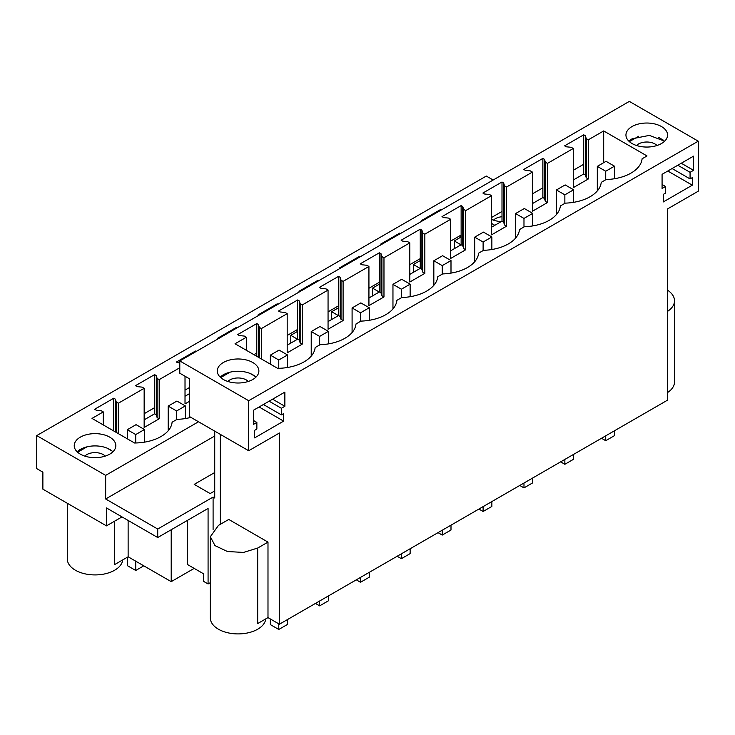 <?xml version="1.0" encoding="UTF-8"?>
<svg xmlns="http://www.w3.org/2000/svg" width="735" height="735" viewBox="0 0 735 735"><rect width="100%" height="100%" fill="white"/><g stroke="black" fill="none" stroke-linecap="round" stroke-linejoin="round"><path stroke-width="1.1" d="M179.79 360.94L629.344 101.393L698.25 141.175L698.25 191.201L667.509 208.942L667.509 400.162L279.429 624.217L279.429 432.998L248.696 450.748L248.696 400.722L179.79 360.94L179.79 373.215L189.602 378.874L189.602 416.626L248.696 450.748M214.73 431.142L214.73 498.008L213.095 497.062L157.722 529.035L105.656 498.973L214.73 436.002M698.25 141.175L248.696 400.722M632.045 126.549A20.81 12.017 180 0 1 654.72 123.939A20.81 12.017 180 0 1 667.564 135.038A20.81 12.017 180 0 1 661.472 143.536A20.81 12.017 180 0 1 638.788 146.136A20.81 12.017 180 0 1 625.944 135.038A20.81 12.017 180 0 1 632.045 126.549M573.272 148.488L571.205 147.294L566.244 146.789L564.609 145.842L583.737 134.808L585.372 135.745L586.245 138.612L588.312 139.806L588.312 178.972L573.272 187.655L573.272 148.488L547.446 163.4L547.446 202.566L532.406 211.257L532.406 172.082L506.58 186.993L506.58 226.169L491.54 234.851L491.54 195.675L465.705 210.596L465.705 249.762L450.665 258.444L450.665 219.278L424.839 234.189L424.839 273.356L409.799 282.038L409.799 242.872L383.973 257.783L383.973 296.949L368.933 305.631L368.933 266.465L343.098 281.376L343.098 320.543L328.058 329.234L328.058 290.059L302.232 304.97L302.232 344.145L287.192 352.828L287.192 313.652L261.366 328.573L261.366 358.956M261.366 328.573L259.299 327.378L258.426 324.512L256.791 323.565L237.662 334.609L239.298 335.555L244.259 336.06L246.326 337.255L235.044 343.76L278.363 368.777L279.19 368.299A38.147 22.022 180 0 0 315.14 347.545L320.056 344.706A38.147 22.022 180 0 0 356.016 323.942L360.922 321.112A38.147 22.022 180 0 0 396.882 300.349L401.788 297.519A38.147 22.022 180 0 0 437.748 276.755L442.663 273.916A38.147 22.022 180 0 0 478.623 253.162L483.529 250.323A38.147 22.022 180 0 0 519.489 229.568L524.395 226.729A38.147 22.022 180 0 0 560.355 205.965L565.27 203.136A38.147 22.022 180 0 0 601.221 182.372L606.136 179.542A38.147 22.022 180 0 0 642.096 158.778L647.002 155.949L603.683 130.931L588.312 139.806M287.192 313.652L285.125 312.467L280.164 311.962L278.528 311.015L297.657 299.972L299.292 300.918L300.165 303.775L302.232 304.97M328.058 290.059L325.991 288.864L321.03 288.359L319.394 287.422L338.523 276.378L340.158 277.315L341.031 280.182L343.098 281.376M368.933 266.465L366.866 265.271L361.905 264.765L360.269 263.819L379.389 252.785L381.024 253.722L381.906 256.588L383.973 257.783M409.799 242.872L407.732 241.677L402.771 241.172L401.135 240.226L420.264 229.182L421.899 230.128L422.772 232.995L424.839 234.189M450.665 219.278L448.598 218.084L443.637 217.578L442.001 216.632L461.13 205.589L462.765 206.535L463.638 209.401L465.705 210.596M491.54 195.675L489.473 194.49L484.503 193.985L482.877 193.039L501.996 181.995L503.631 182.941L504.504 185.799L506.58 186.993M532.406 172.082L530.339 170.887L525.378 170.382L523.743 169.445L542.871 158.402L544.506 159.339L545.379 162.205L547.446 163.4M252.785 379.49A20.81 12.017 180 0 1 230.11 382.09A20.81 12.017 180 0 1 217.266 370.991A20.81 12.017 180 0 1 223.357 362.502A20.81 12.017 180 0 1 246.032 359.893A20.81 12.017 180 0 1 258.876 370.991A20.81 12.017 180 0 1 252.785 379.49M693.546 170.318L690.073 172.321L690.073 178.927L692.324 177.631L692.324 185.183L663.31 201.932L663.31 194.38L665.552 193.084L665.552 186.479L662.079 188.482L662.079 174.324L693.546 156.16L693.546 170.318L681.29 163.234M281.386 414.88L283.637 413.584L283.637 421.137L254.622 437.885L254.622 430.333L256.864 429.038L256.864 422.432L253.391 424.435L253.391 410.277L284.868 392.113L284.868 406.271L281.386 408.274L281.386 414.88L263.406 404.498M214.73 492.156L213.674 491.54L210.155 493.571L194.215 484.374L214.73 472.522M213.095 529.751L213.095 497.062M256.791 323.565L256.791 353.011L253.924 354.665M583.737 134.808L583.737 164.254L573.272 170.29M542.871 158.402L542.871 187.848L532.406 193.884M501.996 181.995L501.996 211.441L491.54 217.486M461.13 205.589L461.13 235.035L450.665 241.08M420.264 229.182L420.264 258.628L409.799 264.673M379.389 252.785L379.389 282.231L368.933 288.267M338.523 276.378L338.523 305.824L328.058 311.861M297.657 299.972L297.657 329.418L287.192 335.463M664.642 141.175L649.345 135.396L632.045 138.814L628.866 141.175M586.245 138.612L586.245 177.778L588.312 178.972M246.326 337.255L246.326 350.273M603.683 130.931L603.683 162.692M258.426 324.512L258.426 357.256M256.791 353.011L256.791 356.319M259.299 327.378L259.299 357.761M297.657 329.418L297.657 339.138L299.292 340.084L300.165 342.951L302.232 344.145M299.292 300.918L299.292 340.084M300.165 303.775L300.165 342.951M338.523 305.824L338.523 315.545L340.158 316.491L341.031 319.358L343.098 320.543M340.158 277.315L340.158 316.491M341.031 280.182L341.031 319.358M379.389 282.231L379.389 291.951L381.024 292.897L381.906 295.755L383.973 296.949M381.024 253.722L381.024 292.897M381.906 256.588L381.906 295.755M420.264 258.628L420.264 268.358L421.899 269.295L422.772 272.161L424.839 273.356M421.899 230.128L421.899 269.295M422.772 232.995L422.772 272.161M461.13 235.035L461.13 244.755L462.765 245.701L463.638 248.568L465.705 249.762M462.765 206.535L462.765 245.701M463.638 209.401L463.638 248.568M501.996 211.441L501.996 221.161L503.631 222.108L504.504 224.974L506.58 226.169M503.631 182.941L503.631 222.108M504.504 185.799L504.504 224.974M542.871 187.848L542.871 197.568L544.506 198.514L545.379 201.381L547.446 202.566M544.506 159.339L544.506 198.514M545.379 162.205L545.379 201.381M583.737 164.254L583.737 173.975L585.372 174.921L586.245 177.778M585.372 135.745L585.372 174.921M255.955 377.128A20.81 12.017 0 0 0 223.357 374.767A20.81 12.017 0 0 0 220.178 377.128M220.335 524.312L220.335 434.376M279.429 624.217L267.99 617.611L267.99 542.108L228.76 519.452L218.451 525.406L210.329 536.725L210.329 617.896A27.746 16.014 180 0 0 227.455 632.697A27.746 16.014 180 0 0 257.682 629.224A27.746 16.014 180 0 0 265.758 618.898M267.99 617.611L257.682 623.565L257.682 548.053L267.99 542.108M187.645 520.261L187.645 564.618L203.577 573.824L203.577 581.367L208.078 583.967L210.329 582.662M690.073 172.321L677.817 165.246M690.073 178.927L672.093 168.545M692.324 185.183L667.803 171.025M665.552 186.479L662.079 184.476M281.386 408.274L269.129 401.2M284.868 406.271L272.602 399.188M283.637 421.137L259.115 406.979M256.864 422.432L253.391 420.429M287.192 345.184L297.657 339.138M328.058 321.581L338.523 315.545M368.933 297.987L379.389 291.951M409.799 274.394L420.264 268.358M450.665 250.8L461.13 244.755M491.54 227.207L501.996 221.161M532.406 203.604L542.871 197.568M573.272 180.011L583.737 173.975M157.722 529.035L157.722 537.533L106.474 507.94L106.474 525.874L42.878 489.161L42.878 472.173L36.75 468.636L36.75 435.598L486.304 176.051L493.167 180.011M532.406 202.667L533.224 203.136M198.505 421.771L105.656 475.38L105.656 498.973M36.75 435.598L105.656 475.38M157.722 537.533L208.078 508.455L208.078 583.967M194.178 568.394L171.209 581.651L171.209 529.742M667.509 311.401A27.746 16.014 0 0 0 674.5 300.771A27.746 16.014 0 0 0 667.509 290.15M257.682 548.053L243.478 552.435L227.455 551.526L215.006 545.627L210.329 536.725M144.152 419.841L154.616 413.796L156.252 414.742L157.125 417.609L159.192 418.803L144.152 427.485L144.152 388.31L118.326 403.23L118.326 433.613M144.152 388.31L142.085 387.125L137.123 386.619L135.488 385.673L154.616 374.629L154.616 413.796M185.018 396.238L189.602 393.602M501.206 221.621A20.81 12.017 180 0 1 491.54 219.434M494.802 225.314L491.54 223.431M190.879 417.37A38.147 22.022 180 0 1 177.016 419.363L172.1 422.202A38.147 22.022 180 0 1 134.56 442.994L92.004 418.417L103.286 411.912L101.219 410.718L96.257 410.213L94.622 409.266L113.75 398.223L115.386 399.169L116.259 402.036L118.326 403.23M154.616 374.629L156.252 375.576L157.125 378.433L159.192 379.627L159.192 418.803M179.79 367.739L159.192 379.627M179.79 363.2L176.354 362.079L195.482 351.036L196.217 351.459M217.964 338.909L217.229 338.477L236.348 327.442L237.083 327.865M258.83 315.306L258.095 314.883L277.224 303.84L277.959 304.262M299.696 291.712L298.961 291.29L318.09 280.246L318.825 280.669M340.562 268.119L339.836 267.696L358.956 256.653L359.691 257.075M381.437 244.525L380.702 244.103L399.831 233.059L400.557 233.482M422.303 220.932L421.568 220.5L440.697 209.466L441.432 209.888M109.745 454.147A20.81 12.017 180 0 1 87.07 456.747A20.81 12.017 180 0 1 74.226 445.649A20.81 12.017 180 0 1 80.317 437.16A20.81 12.017 180 0 1 102.992 434.55A20.81 12.017 180 0 1 115.836 445.649A20.81 12.017 180 0 1 109.745 454.147M106.474 525.874L122.001 516.907M128.129 520.444L128.129 556.79L171.209 581.651M128.129 556.79L114.642 564.572L114.642 521.152M674.5 300.771L674.5 381.943A27.746 16.014 180 0 1 667.509 392.573M189.602 387.464L185.018 390.11M154.616 407.659L144.152 413.704M156.252 375.576L156.252 414.742M189.602 401.246L185.018 403.892L185.018 376.228M195.482 351.036L195.482 351.881M236.348 327.442L236.348 328.288M277.224 303.84L277.224 304.694M318.09 280.246L318.09 281.092M358.956 256.653L358.956 257.498M399.831 233.059L399.831 233.905M440.697 209.466L440.697 210.311M115.386 399.169L115.386 431.914M113.75 398.223L113.75 430.976M77.138 451.786A20.81 12.017 180 0 1 80.317 449.425L81.42 450.059M84.203 447.661L84.892 448.056M80.317 449.425A20.81 12.017 180 0 1 112.914 451.786M103.286 411.912L103.286 424.931M460.643 235.319L460.643 237.258M116.259 402.036L116.259 432.419M157.125 378.433L157.125 417.609M122.717 559.914A27.746 16.014 180 0 1 114.642 570.231A27.746 16.014 180 0 1 84.415 573.704A27.746 16.014 180 0 1 67.289 558.912L67.289 503.254M461.01 244.828L454.267 240.942L461.13 236.973M454.267 240.942L454.267 248.724M420.135 268.422L413.392 264.536L420.264 260.567M413.392 264.536L413.392 272.317M379.269 292.025L372.526 288.129L379.389 284.16M372.526 288.129L372.526 295.911M338.403 315.618L331.66 311.723L338.523 307.763M331.66 311.723L331.66 319.504M297.528 339.212L290.794 335.316L297.657 331.356M290.794 335.316L290.794 343.107M255.605 355.63L256.791 354.95M176.602 410.966L168.186 406.106L176.933 401.053L185.349 405.913L176.602 410.966L176.602 419.602M168.186 406.106L168.186 430.765M185.349 405.913L185.349 418.555M135.736 434.56L127.311 429.699L136.058 424.655L144.483 429.516L135.736 434.56L135.736 442.975M135.736 561.172L135.736 570.47L127.311 565.61L127.311 557.259M127.311 429.699L127.311 438.804M144.483 429.516L144.483 442.148M143.784 565.821L135.736 570.47M606.053 161.323L614.469 166.183L605.723 171.237L597.307 166.376L606.053 161.323M614.469 166.183L614.469 178.724M614.469 430.783L614.469 435.644L605.723 440.697L601.515 438.271M597.307 166.376L597.307 190.944M605.723 171.237L605.723 179.781M605.723 435.837L605.723 440.697M565.178 184.917L573.603 189.777L564.857 194.83L556.432 189.97L565.178 184.917M573.603 189.777L573.603 202.327M573.603 454.386L573.603 459.246L564.857 464.29L560.649 461.865M556.432 189.97L556.432 214.537M564.857 194.83L564.857 203.375M564.857 459.43L564.857 464.29M524.312 208.519L532.728 213.38L523.981 218.424L515.566 213.563L524.312 208.519M532.728 213.38L532.728 225.921M532.728 477.98L532.728 482.84L523.981 487.884L519.774 485.458M515.566 213.563L515.566 238.131M523.981 218.424L523.981 226.968M523.981 483.024L523.981 487.884M483.446 232.113L491.862 236.973L483.115 242.017L474.7 237.157L483.446 232.113M491.862 236.973L491.862 249.514M491.862 501.573L491.862 506.433L483.115 511.486L478.908 509.052M474.7 237.157L474.7 261.724M483.115 242.017L483.115 250.562M483.115 506.626L483.115 511.486M442.58 255.706L450.996 260.567L442.25 265.62L433.834 260.76L442.58 255.706M450.996 260.567L450.996 273.108M450.996 525.167L450.996 530.027L442.25 535.08L438.042 532.645M433.834 260.76L433.834 285.318M442.25 265.62L442.25 274.155M442.25 530.22L442.25 535.08M401.705 279.3L410.13 284.16L401.383 289.213L392.959 284.353L401.705 279.3M410.13 284.16L410.13 296.701M410.13 548.76L410.13 553.62L401.383 558.673L397.166 556.239M392.959 284.353L392.959 308.921M401.383 289.213L401.383 297.758M401.383 553.813L401.383 558.673M360.839 302.894L369.255 307.754L360.508 312.807L352.093 307.947L360.839 302.894M369.255 307.754L369.255 320.304M369.255 572.363L369.255 577.223L360.508 582.267L356.3 579.841M352.093 307.947L352.093 332.514M360.508 312.807L360.508 321.351M360.508 577.407L360.508 582.267M319.973 326.496L328.389 331.356L319.642 336.4L311.227 331.54L319.973 326.496M328.389 331.356L328.389 343.897M328.389 595.956L328.389 600.817L319.642 605.861L315.434 603.435M311.227 331.54L311.227 356.108M319.642 336.4L319.642 344.945M319.642 601L319.642 605.861M279.098 350.09L287.523 354.95L278.776 359.994L270.351 355.134L279.098 350.09M287.523 354.95L287.523 367.491M287.523 619.55L287.523 624.41L278.776 629.463L270.351 624.603L270.351 618.98M270.351 355.134L270.351 364.147M278.776 359.994L278.776 368.538M278.776 623.84L278.776 629.463M501.996 216.742A11.631 6.716 0 0 0 493.507 220.16M107.09 448.129L111.977 450.95M87.006 446.834L77.634 452.245M105.243 456.113A11.631 6.716 0 0 0 95.026 452.622A11.631 6.716 0 0 0 84.819 456.113M663.705 140.339L658.817 137.528M638.733 136.223L629.362 141.635M656.971 145.502A11.631 6.716 0 0 0 646.754 142.011A11.631 6.716 0 0 0 636.547 145.502M255.017 376.302L250.13 373.472M230.046 372.176L220.675 377.588M248.283 381.456A11.631 6.716 0 0 0 238.066 377.965A11.631 6.716 0 0 0 227.859 381.456"/></g></svg>
